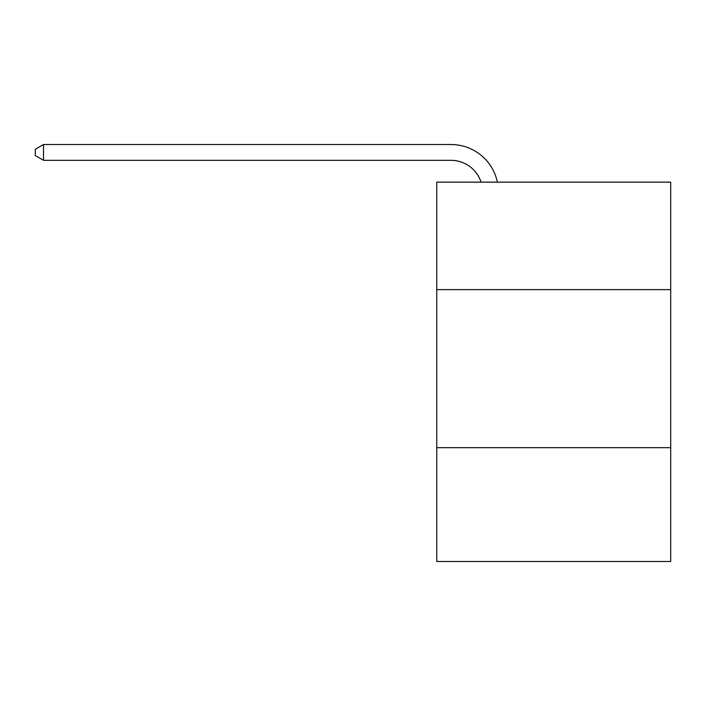 <?xml version="1.0" encoding="UTF-8"?>
<svg xmlns="http://www.w3.org/2000/svg" width="706" height="706" viewBox="0 0 706 706"><rect width="100%" height="100%" fill="white"/><g stroke="black" fill="none" stroke-linecap="round" stroke-linejoin="round"><path stroke-width="1.06" d="M670.7 289.619L670.7 182.139L436.776 182.139L436.776 289.619L670.7 289.619L670.7 561.482L436.776 561.482L436.776 289.619M670.7 447.675L436.776 447.675M450.993 144.518L43.516 144.518L450.993 144.518A47.417 47.417 173 0 1 497.395 182.139M481.051 182.139A31.611 31.611 -7 0 0 450.993 160.324L43.516 160.324L35.3 155.585L35.3 149.257L43.516 144.518L43.516 160.324"/></g></svg>
